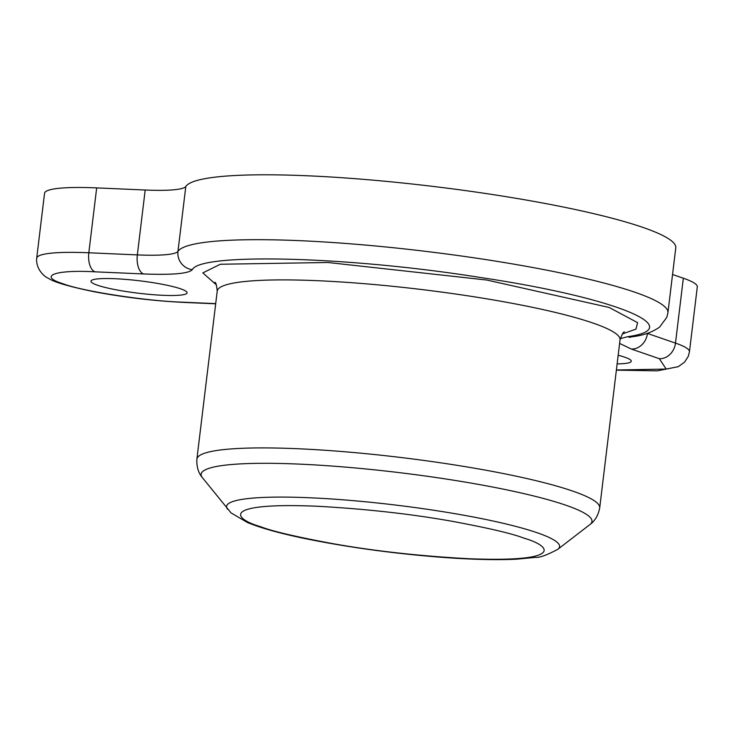 <?xml version="1.0" encoding="UTF-8"?>
<svg xmlns="http://www.w3.org/2000/svg" width="734" height="734" viewBox="0 0 734 734"><rect width="100%" height="100%" fill="white"/><g stroke="black" fill="none" stroke-linecap="round" stroke-linejoin="round"><path stroke-width="1.1" d="M185.812 186.454L177.967 251.34A247.156 31.837 6.9 0 1 434.436 252.432A247.156 31.837 6.9 0 1 667.922 312.739L675.775 247.853A247.156 31.837 -173.1 0 0 442.281 187.546A247.156 31.837 -173.1 0 0 185.812 186.454A82.382 10.615 6.9 0 1 145.194 190.014L96.677 187.895A105.045 13.533 -173.1 0 0 44.554 193.281L36.7 258.175A105.045 13.533 6.9 0 1 88.823 252.78L96.677 187.895M683.336 278.223L675.482 343.108A105.045 13.533 6.9 0 1 689.446 351.797L697.3 286.911A105.045 13.533 -173.1 0 0 683.336 278.223L672.555 274.498M180.637 288.82A48.398 6.23 6.9 0 1 187.069 292.829A48.398 6.23 6.9 0 1 138.267 293.196A48.398 6.23 6.9 0 1 90.97 281.195A48.398 6.23 6.9 0 1 126.936 279.498A48.398 6.23 6.9 0 1 180.637 288.82M618.175 355.256A48.398 6.23 6.9 0 1 624.817 357.21A48.398 6.23 6.9 0 1 631.258 361.22A48.398 6.23 6.9 0 1 617.129 363.89M620.23 338.695L627.607 336.704C689.189 328.089 615.578 297.554 479.843 277.415C347.035 256.203 199.932 252.762 192.308 269.681C188.62 273.635 172.371 275.057 143.561 273.947L95.044 271.828C55.114 269.571 37.801 275.947 62.867 283.7C81.914 291.178 146.534 301.133 182.995 302.197L215.704 303.619M616.386 369.991L666.206 369.074L659.352 358.715L631.332 349.045L619.606 343.42M216.383 284.865L202.823 272.901L220.356 264.249L327.942 262.497L486.881 280.049L609.192 307.473L637.589 322.648L635.974 329.116L622.34 333.988M145.194 190.014L137.341 254.9L88.823 252.78A16.478 8.395 92.5 0 0 95.044 271.828M192.308 269.681A16.478 16.304 -146 0 1 177.967 251.34A82.382 10.615 6.9 0 1 137.341 254.9A16.478 8.395 -87.5 0 0 143.561 273.947M659.352 358.715A16.478 14.019 -71 0 0 675.482 343.108L647.461 333.438A16.478 14.019 -71 0 1 631.332 349.045M627.607 336.704A16.478 14.873 81.1 0 0 632.13 336.759C642.911 335.53 652.058 332.328 659.554 327.144L666.821 317.317L667.922 312.739M182.995 302.197A16.478 8.395 92.5 0 0 184.243 302.436L215.686 303.803A16.478 8.395 -87.5 0 1 214.64 303.573M227.659 509.323A167.719 21.598 6.9 0 1 340.833 499.643A167.719 21.598 6.9 0 1 537.297 532.792A167.719 21.598 6.9 0 1 557.849 549.28C547.014 555.078 539.6 557.776 535.6 557.354L516.461 559.198C495.496 560.198 469.338 559.473 437.996 557.023C389.919 553.097 344.998 546.821 303.243 538.206C279.388 533.214 260.809 527.994 247.523 522.553L231.054 512.901L202.4 477.66C201.639 476.623 196.272 471.191 196.886 459.126A202.878 26.13 6.9 0 1 347.668 452.006A202.878 26.13 6.9 0 1 572.731 491.092A202.878 26.13 6.9 0 1 599.706 507.873L620.037 339.86A202.878 26.13 -173.1 0 0 593.063 323.079A202.878 26.13 -173.1 0 0 367.991 283.994A202.878 26.13 -173.1 0 0 217.218 291.114C216.613 285.086 215.814 282.168 214.823 282.361M202.41 477.669A196.84 25.351 6.9 0 1 335.209 466.292A196.84 25.351 6.9 0 1 565.804 505.203A196.84 25.351 6.9 0 1 589.916 524.562M260.689 526.728C233.155 518.819 219.897 502.322 316.326 506.203C365.514 508.891 410.765 513.919 452.089 521.287C488.605 528.067 512.589 533.701 524.048 538.187C551.592 546.096 564.85 562.593 468.42 558.702C419.233 556.014 373.982 550.986 332.658 543.619C296.141 536.838 272.149 531.214 260.689 526.728M632.13 336.759L629.176 337.383M616.367 370.147L657.425 370.835L678.326 366.651L684.547 362.156L688.272 356.366L689.446 351.797M36.7 258.175C35.627 268.589 43.985 276.681 48.361 278.25C53.655 282.076 69.161 286.618 94.87 291.875C124.798 297.472 154.59 300.986 184.243 302.436M620.037 339.86C622.065 334.154 623.533 331.511 624.451 331.933M196.886 459.126L217.218 291.114M557.849 549.28L589.925 524.553C590.925 523.727 597.421 519.736 599.706 507.873"/></g></svg>
